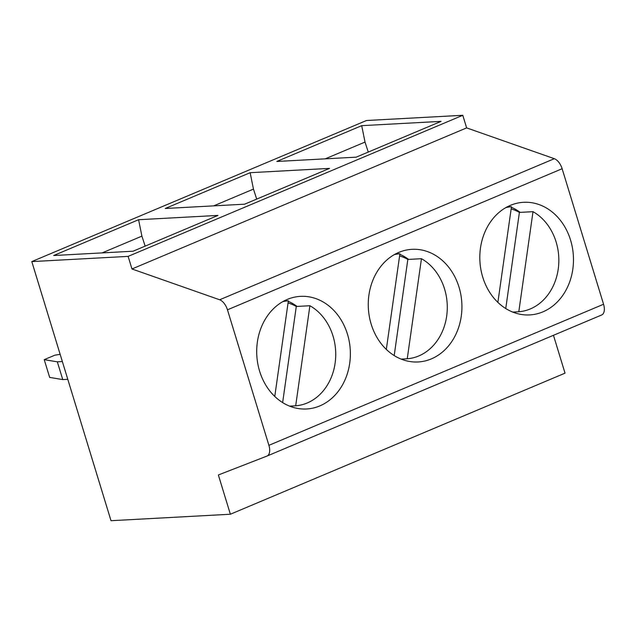 <?xml version="1.0" encoding="UTF-8"?>
<svg xmlns="http://www.w3.org/2000/svg" width="636" height="636" viewBox="0 0 636 636"><rect width="100%" height="100%" fill="white"/><g stroke="black" fill="none" stroke-linecap="round" stroke-linejoin="round"><path stroke-width="0.95" d="M274.768 396.443L288.354 300.788L283.887 301.035M282.734 301.663A52.637 43.685 -93.1 0 1 288.354 300.788M31.8 261.595L128.114 256.38L131.97 268.972L219.666 299.779A11.281 6.026 67.1 0 1 227.465 309.812L268.901 445.335A11.281 6.026 67.1 0 1 267.001 456.068A11.281 6.026 67.1 0 1 266.913 456.099L218.363 474.965L230.367 514.238L111.014 520.709L31.8 261.595L366.471 120.514L462.785 115.291L466.633 127.892L554.33 158.698A11.281 6.026 67.1 0 1 562.137 168.731L603.564 304.247A11.281 6.026 67.1 0 1 601.664 314.979A11.281 6.026 67.1 0 1 601.584 315.019L267.08 456.028M553.463 335.299L565.03 373.157L230.367 514.238M466.633 127.892L131.97 268.972M133.067 251.22L53.678 255.521L138.584 219.722L217.973 215.421L133.067 251.22M62.36 361.558L57.327 361.828L62.749 379.581L67.79 379.302M62.749 379.581L49.656 377.402L44.234 359.658L57.327 361.828M505.747 308.54L519.397 212.408A52.637 43.685 -93.1 0 0 511.153 208.902M497.877 302.386L511.463 206.732L506.995 206.978M533.008 211.677A52.637 43.685 -93.1 0 1 558.225 269.115A52.637 43.685 -93.1 0 1 518.801 311.743L533.008 211.677L519.397 212.408M518.801 311.743L512.696 312.069M505.851 207.606A52.637 43.685 -93.1 0 1 511.463 206.732M361.701 125.666L441.09 121.365L356.176 157.164L276.787 161.465L361.701 125.666L365.016 142.074L368.268 152.068M462.785 115.291L128.114 256.38M250.147 172.698L329.535 168.389L244.621 204.188L165.233 208.489L250.147 172.698L253.462 189.099L256.705 199.092M138.584 219.722L141.907 236.131L145.151 246.124M102.142 252.89L141.907 236.131M508.577 206.175A56.397 46.81 -93.1 0 1 510.239 206.795M511.384 207.28A56.397 46.81 -93.1 0 1 520.184 212.368M515.931 311.894A56.397 46.81 -93.1 0 1 514.349 312.697M397.023 253.208A56.397 46.81 -93.1 0 1 398.685 253.828M399.829 254.305A56.397 46.81 -93.1 0 1 408.622 259.393M404.377 358.927A56.397 46.81 -93.1 0 1 402.795 359.722M295.684 405.8L309.899 305.725A52.637 43.685 -93.1 0 1 335.116 363.172A52.637 43.685 -93.1 0 1 295.684 405.8L289.587 406.126M282.638 402.596L296.289 306.465A52.637 43.685 -93.1 0 0 288.044 302.959M309.899 305.725L296.289 306.465M386.322 349.41L399.909 253.764L395.441 254.003M394.288 254.639A52.637 43.685 -93.1 0 1 399.909 253.764M542.921 311.855A56.397 46.81 -93.1 0 1 529.701 314.923A56.397 46.81 -93.1 0 1 479.91 261.142A56.397 46.81 -93.1 0 1 523.595 202.304A56.397 46.81 -93.1 0 1 572.456 247.976A56.397 46.81 -93.1 0 1 542.921 311.855M431.367 358.879A56.397 46.81 -93.1 0 1 418.146 361.956A56.397 46.81 -93.1 0 1 368.355 308.174A56.397 46.81 -93.1 0 1 412.041 249.328A56.397 46.81 -93.1 0 1 460.901 295.009A56.397 46.81 -93.1 0 1 431.367 358.879M319.813 405.911A56.397 46.81 -93.1 0 1 306.584 408.98A56.397 46.81 -93.1 0 1 256.793 355.198A56.397 46.81 -93.1 0 1 300.486 296.36A56.397 46.81 -93.1 0 1 349.347 342.033A56.397 46.81 -93.1 0 1 319.813 405.911M325.25 158.833L365.016 142.074M407.247 358.768L421.453 258.701A52.637 43.685 -93.1 0 1 446.671 316.148A52.637 43.685 -93.1 0 1 407.247 358.768L401.141 359.101M421.453 258.701L407.843 259.44L394.193 355.572M399.599 255.926A52.637 43.685 -93.1 0 1 407.843 259.44M285.469 300.232A56.397 46.81 -93.1 0 1 287.13 300.852M288.275 301.337A56.397 46.81 -93.1 0 1 297.068 306.425M292.822 405.951A56.397 46.81 -93.1 0 1 291.24 406.754M44.234 359.658L54.895 355.166L60.158 354.355M213.696 205.865L253.462 189.099M554.33 158.698L219.666 299.779M562.137 168.731L227.465 309.812M603.564 304.247L268.901 445.335M267.001 456.068L601.664 314.979"/></g></svg>
